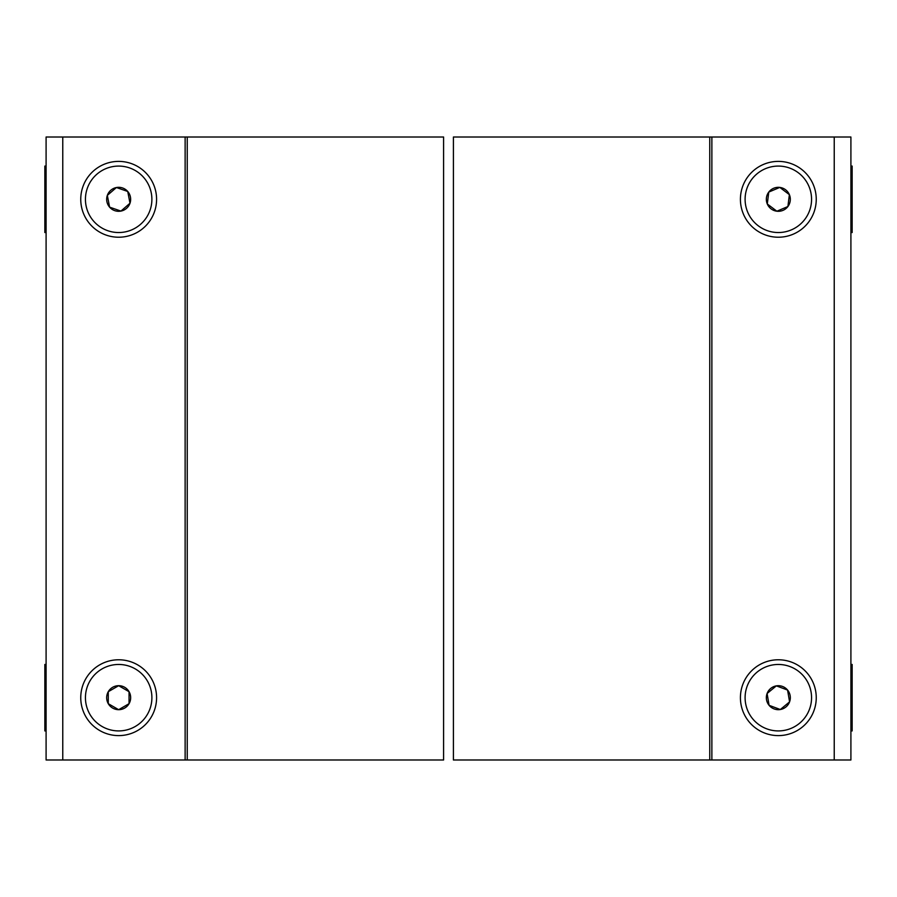 <?xml version="1.0" encoding="UTF-8"?>
<svg xmlns="http://www.w3.org/2000/svg" width="897" height="897" viewBox="0 0 897 897"><rect width="100%" height="100%" fill="white"/><g stroke="black" fill="none" stroke-linecap="round" stroke-linejoin="round"><path stroke-width="1.35" d="M443.589 759.994L443.589 137.006L187.238 137.006L187.238 759.994L443.589 759.994M187.238 137.006L185.13 137.006L185.13 759.994L187.238 759.994M185.13 759.994L46.095 759.994L46.095 137.006L185.13 137.006M130.659 697.687A11.986 11.986 0 0 0 108.279 691.699A11.986 11.986 0 0 0 118.662 709.684A11.986 11.986 0 0 0 130.659 697.687M129.045 697.687L129.045 691.699L118.662 685.7L108.279 691.699L108.279 703.685L118.662 709.684L129.045 703.685L129.045 697.687M118.662 730.92A33.223 33.223 0 0 0 151.896 697.687A33.223 33.223 0 0 0 118.662 664.464A33.223 33.223 0 0 0 85.439 697.687A33.223 33.223 0 0 0 118.662 730.92M108.279 692.036L108.279 703.685L118.662 709.684L129.045 703.685L129.045 691.699L118.662 685.7M118.37 685.869L108.279 691.699M130.435 197.048A11.986 11.986 0 0 0 107.337 195.378A11.986 11.986 0 0 0 120.927 211.087A11.986 11.986 0 0 0 130.435 197.048M128.865 197.351L127.733 191.465L116.408 187.529L107.337 195.378L109.602 207.151L120.927 211.087L129.987 203.238L128.865 197.351M124.93 231.942A33.223 33.223 0 0 0 151.29 193.046A33.223 33.223 0 0 0 112.405 166.674A33.223 33.223 0 0 0 86.034 205.57A33.223 33.223 0 0 0 124.93 231.942M107.405 195.714L109.602 207.151L120.927 211.087L129.987 203.238L127.733 191.465L116.408 187.529M116.15 187.753L107.337 195.378M46.095 232.536L44.85 232.536L44.85 166.08L46.095 166.08M46.095 730.92L44.85 730.92L44.85 664.464L46.095 664.464M790.156 695.702A11.986 11.986 0 0 0 767.103 693.504A11.986 11.986 0 0 0 780.323 709.516A11.986 11.986 0 0 0 790.156 695.702M788.575 695.971L787.577 690.062L776.342 685.869L767.103 693.504L769.088 705.322L780.323 709.516L789.573 701.88L788.575 695.971M783.843 730.461A33.223 33.223 0 0 0 811.101 692.181A33.223 33.223 0 0 0 772.822 664.924A33.223 33.223 0 0 0 745.564 703.203A33.223 33.223 0 0 0 783.843 730.461M767.159 693.841L769.088 705.322L780.323 709.516L789.573 701.88L787.577 690.062L776.342 685.869M776.084 686.082L767.103 693.504M711.87 759.994L711.87 137.006L850.905 137.006L850.905 759.994L453.411 759.994L453.411 137.006L709.762 137.006L709.762 759.994M711.87 137.006L709.762 137.006M850.905 166.08L852.15 166.08L852.15 232.536L850.905 232.536M771.106 208.878A11.986 11.986 0 0 0 789.371 194.638A11.986 11.986 0 0 0 768.774 192.081A11.986 11.986 0 0 0 771.106 208.878M772.07 207.588L776.858 211.21L787.902 206.534L789.371 194.638L779.807 187.406L768.774 192.081L767.294 203.978L772.07 207.588M751.821 179.277A33.223 33.223 0 0 0 758.301 225.82A33.223 33.223 0 0 0 804.844 219.339A33.223 33.223 0 0 0 798.364 172.796A33.223 33.223 0 0 0 751.821 179.277M789.102 194.436L779.807 187.406L768.774 192.081L767.294 203.978L776.858 211.21L787.902 206.534M787.947 206.198L789.371 194.638M850.905 664.464L852.15 664.464L852.15 730.92L850.905 730.92M118.662 161.393A37.909 37.909 0 0 0 80.752 199.313A37.909 37.909 0 0 0 118.662 237.223A37.909 37.909 0 0 0 156.583 199.313A37.909 37.909 0 0 0 118.662 161.393M118.662 659.777A37.909 37.909 0 0 0 80.752 697.687A37.909 37.909 0 0 0 118.662 735.607A37.909 37.909 0 0 0 156.583 697.687A37.909 37.909 0 0 0 118.662 659.777M62.768 759.994L62.768 137.006M778.338 735.607A37.909 37.909 0 0 0 816.248 697.687A37.909 37.909 0 0 0 778.338 659.777A37.909 37.909 0 0 0 740.417 697.687A37.909 37.909 0 0 0 778.338 735.607M778.338 237.223A37.909 37.909 0 0 0 816.248 199.313A37.909 37.909 0 0 0 778.338 161.393A37.909 37.909 0 0 0 740.417 199.313A37.909 37.909 0 0 0 778.338 237.223M834.232 137.006L834.232 759.994"/></g></svg>
